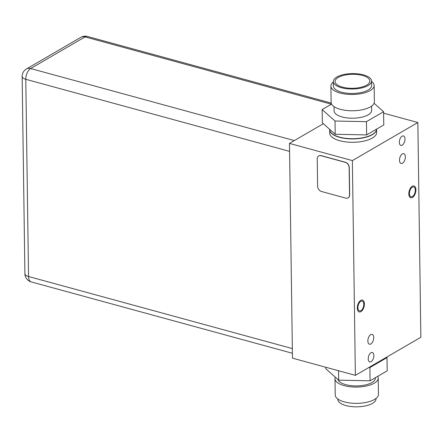 <?xml version="1.0" encoding="UTF-8"?>
<svg xmlns="http://www.w3.org/2000/svg" width="443" height="443" viewBox="0 0 443 443"><rect width="100%" height="100%" fill="white"/><g stroke="black" fill="none" stroke-linecap="round" stroke-linejoin="round"><path stroke-width="0.66" d="M323.351 123.708L289.473 143.405L292.474 358.154L355.369 375.343L420.85 337.267L417.849 122.517L352.373 160.593L355.369 375.343M383.605 113.164L417.849 122.517M289.473 143.405L352.373 160.593M376.6 129.123L376.6 129.14A23.468 9.453 179.2 0 1 376.6 129.14A23.468 9.453 179.2 0 1 372.292 134.7A23.468 9.453 -0.8 0 1 346.094 138.57A23.468 9.453 -0.8 0 1 329.675 129.793L329.675 129.688A23.468 9.453 -0.8 0 0 329.675 129.793L329.719 133.16A23.468 9.453 -0.8 0 0 346.138 141.932A23.468 9.453 -0.8 0 0 372.341 138.066A23.468 9.453 -0.8 0 0 376.644 132.507L376.6 129.14A23.468 9.453 179.2 0 1 372.292 134.489A23.468 9.453 -0.8 0 1 346.088 138.354A23.468 9.453 -0.8 0 1 329.67 129.583L329.67 129.328M370.99 352.728A4.89 2.603 105.3 0 0 368.299 357.695A4.89 2.603 105.3 0 0 369.761 361.92A4.89 2.603 105.3 0 0 371.112 361.676A4.89 2.603 105.3 0 0 373.803 356.709A4.89 2.603 105.3 0 0 372.341 352.49A4.89 2.603 105.3 0 0 370.99 352.728M402.111 136.184A4.89 2.603 105.3 0 0 399.42 141.151A4.89 2.603 105.3 0 0 400.882 145.376A4.89 2.603 105.3 0 0 402.233 145.132A4.89 2.603 105.3 0 0 404.924 140.165A4.89 2.603 105.3 0 0 403.462 135.94A4.89 2.603 105.3 0 0 402.111 136.184M370.736 334.653A5.083 2.708 105.3 0 0 367.939 339.82A5.083 2.708 105.3 0 0 369.462 344.211A5.083 2.708 105.3 0 0 370.869 343.962A5.083 2.708 105.3 0 0 373.665 338.795A5.083 2.708 105.3 0 0 372.142 334.404A5.083 2.708 105.3 0 0 370.736 334.653M402.355 153.898A5.083 2.708 105.3 0 0 399.558 159.065A5.083 2.708 105.3 0 0 401.081 163.456A5.083 2.708 105.3 0 0 402.488 163.207A5.083 2.708 105.3 0 0 405.284 158.04A5.083 2.708 105.3 0 0 403.761 153.649A5.083 2.708 105.3 0 0 402.355 153.898M412.306 187.201A5.083 2.708 -74.7 0 1 413.712 186.952A5.083 2.708 -74.7 0 1 415.235 191.343A5.083 2.708 -74.7 0 1 412.439 196.509A5.083 2.708 -74.7 0 1 411.032 196.758A5.083 2.708 -74.7 0 1 409.509 192.367A5.083 2.708 -74.7 0 1 412.306 187.201M360.785 301.356A5.083 2.708 -74.7 0 1 362.191 301.102A5.083 2.708 -74.7 0 1 363.714 305.493A5.083 2.708 -74.7 0 1 360.918 310.659A5.083 2.708 -74.7 0 1 359.511 310.908A5.083 2.708 -74.7 0 1 357.988 306.517A5.083 2.708 -74.7 0 1 360.785 301.356M412.295 186.237A6.141 3.273 105.3 0 0 408.917 192.472A6.141 3.273 105.3 0 0 410.755 197.777A6.141 3.273 105.3 0 0 412.45 197.473A6.141 3.273 105.3 0 0 415.827 191.238A6.141 3.273 105.3 0 0 413.989 185.933A6.141 3.273 105.3 0 0 412.295 186.237M360.774 300.387A6.141 3.273 105.3 0 0 357.396 306.628A6.141 3.273 105.3 0 0 359.234 311.927A6.141 3.273 105.3 0 0 360.929 311.628A6.141 3.273 105.3 0 0 364.307 305.388A6.141 3.273 105.3 0 0 362.468 300.083A6.141 3.273 105.3 0 0 360.774 300.387M348.132 197.844A4.696 3.494 -120.2 0 0 348.198 197.805A4.696 3.494 -120.2 0 0 349.671 194.798L349.289 167.592A4.696 3.494 -120.2 0 0 345.396 162.254L321.131 155.62A4.696 3.494 -120.2 0 0 318.833 155.858A4.696 3.494 -120.2 0 0 318.766 155.903M321.496 191.492L345.761 198.121A4.696 3.494 -120.2 0 0 348.06 197.883A4.696 3.494 -120.2 0 0 349.533 194.876L349.156 167.675A4.696 3.494 -120.2 0 0 345.263 162.332L320.998 155.703A4.696 3.494 -120.2 0 0 318.7 155.942A4.696 3.494 -120.2 0 0 317.227 158.948L317.603 186.149A4.696 3.494 -120.2 0 0 321.496 191.492M24.902 273.735A8.605 8.605 0 0 0 31.237 281.914A8.605 4.585 -74.7 0 1 28.54 276.504A8.605 3.466 179.2 0 1 24.902 273.735L22.15 76.523A8.605 3.466 -0.8 0 0 25.788 79.291A8.605 4.585 -74.7 0 1 30.645 68.532A8.605 6.401 -120.2 0 0 26.43 68.97A8.605 8.605 0 0 0 22.15 76.523M26.43 68.97L80.842 37.328A8.605 6.401 59.8 0 1 85.056 36.891A8.605 4.585 -74.7 0 1 87.437 36.464L331.22 103.075M333.357 81.966A21.618 8.71 -0.8 0 0 330.91 86.069A21.618 8.71 -0.8 0 0 346.038 94.149A21.618 8.71 -0.8 0 0 370.176 90.588A21.618 8.71 179.2 0 0 374.141 85.466L374.374 101.752A21.618 8.71 179.2 0 1 370.403 106.874A21.618 8.71 -0.8 0 1 346.265 110.434A21.618 8.71 -0.8 0 1 331.137 102.355L330.91 86.069M371.583 81.429A21.618 8.71 179.2 0 1 374.141 85.466M371.638 85.499A19.115 7.703 179.2 0 1 368.133 90.029A19.115 7.703 -0.8 0 1 346.786 93.18A19.115 7.703 -0.8 0 1 333.413 86.031L333.352 81.562A19.115 7.703 -0.8 0 0 346.725 88.705A19.115 7.703 -0.8 0 0 368.072 85.554A19.115 7.703 179.2 0 0 371.577 81.025L371.638 85.499M333.352 81.562A19.115 7.703 -0.8 0 1 336.857 77.027A19.115 7.703 179.2 0 1 358.204 73.881A19.115 7.703 179.2 0 1 371.577 81.025M338.286 77.42A17.366 6.994 179.2 0 1 359.733 74.856A17.366 6.994 179.2 0 1 369.296 82.813A17.366 6.994 179.2 0 1 366.638 85.167A17.366 6.994 -0.8 0 1 349.389 88.212A17.366 6.994 -0.8 0 1 335.683 83.284A17.366 6.994 -0.8 0 1 338.286 77.42M331.597 104.088L322.166 109.571L322.349 122.816L335.213 134.262L366.638 134.916L383.765 124.954L383.583 111.708L374.075 103.247M366.638 134.916L366.45 121.67L383.583 111.708M335.213 134.262L335.024 121.022L366.45 121.67M322.166 109.571L335.024 121.022M371.583 106.11L371.644 110.379A18.772 7.564 179.2 0 1 368.199 114.831A18.772 7.564 -0.8 0 1 347.24 117.921A18.772 7.564 -0.8 0 1 334.105 110.905L334.044 106.636M334.997 378.665A21.618 8.71 179.2 0 0 350.12 386.745A21.618 8.71 179.2 0 0 374.263 383.184A21.618 8.71 -0.8 0 0 378.228 378.062L378.455 394.348A21.618 8.71 -0.8 0 1 374.49 399.47A21.618 8.71 179.2 0 1 350.347 403.03A21.618 8.71 179.2 0 1 335.224 394.951L334.997 378.665A21.618 8.71 179.2 0 1 335.296 377.17M337.782 398.982L337.787 399.387A19.115 7.703 179.2 0 0 351.161 406.536A19.115 7.703 179.2 0 0 372.508 403.385A19.115 7.703 -0.8 0 0 376.013 398.855L376.007 398.451M386.567 357.202L387.016 357.601L369.883 367.563L368.792 367.535M387.016 357.601L387.199 370.841L370.071 380.803L338.646 380.149L325.782 368.703L325.76 367.253M338.513 370.736L338.646 380.149M369.883 367.563L370.071 380.803M338.009 379.585A18.772 7.564 179.2 0 0 352.13 385.759A18.772 7.564 179.2 0 0 371.937 382.547A18.772 7.564 -0.8 0 0 375.382 378.1L375.376 377.718M378.228 378.062A21.618 8.71 -0.8 0 0 377.768 376.328M292.336 348.58L28.54 276.504L25.788 79.291L289.584 151.368M294.34 140.581L30.645 68.532L85.056 36.891L331.408 104.199M31.237 281.914L292.402 353.27M87.437 36.464A8.605 8.605 0 0 0 80.842 37.328"/></g></svg>
